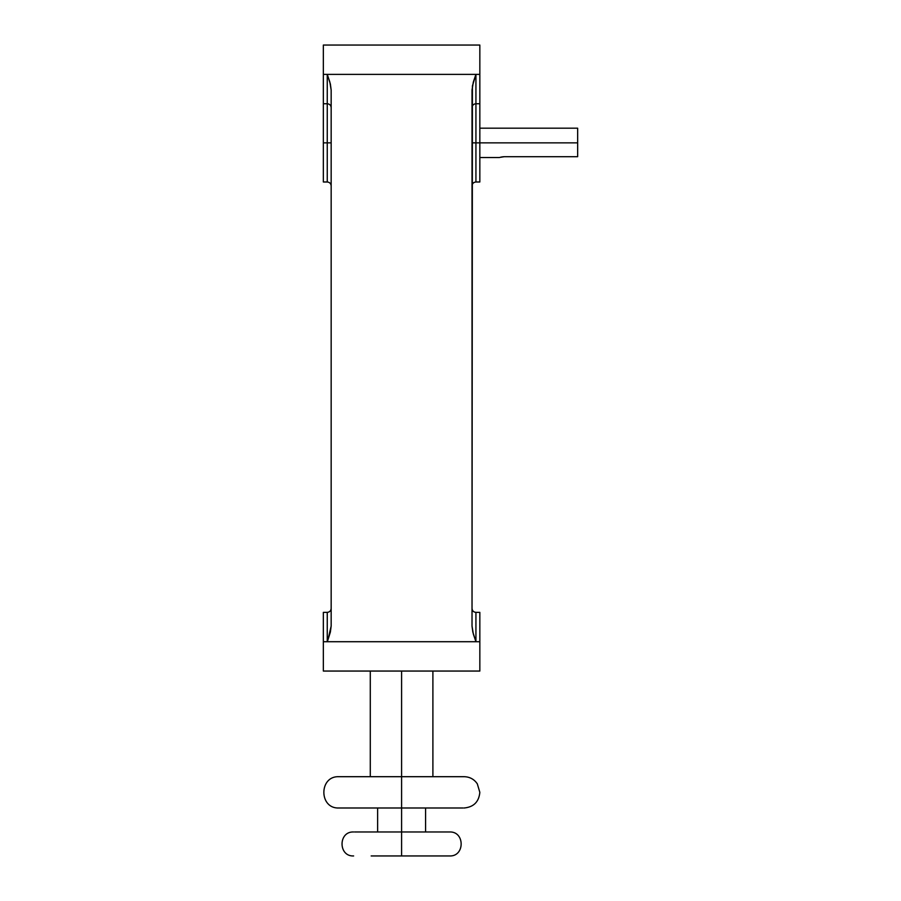 <?xml version="1.0" encoding="UTF-8"?>
<svg xmlns="http://www.w3.org/2000/svg" width="901" height="901" viewBox="0 0 901 901"><rect width="100%" height="100%" fill="white"/><g stroke="black" fill="none" stroke-linecap="round" stroke-linejoin="round"><path stroke-width="1.35" d="M448.63 831.972L401.598 831.972L449.543 831.972L401.598 831.972L401.598 855.95L449.543 855.95L401.598 855.95L401.598 807.994L401.598 831.972L354.555 831.972M338.99 776.696C318.808 775.727 318.808 808.963 338.99 807.994L401.598 807.994L401.598 671.054L401.598 776.696L464.195 776.696L401.598 776.696L401.598 807.994L462.99 807.994M499.785 157.416L504.301 156.695L577.654 156.695L577.654 142.865L472.023 142.865L475.931 142.865L475.931 103.739L475.931 181.991C473.554 182.227 472.259 183.522 472.023 185.899M503.332 156.729L500.843 157.123M329.27 671.054L330.78 671.054M331.163 142.865L327.254 142.865L327.254 103.739L327.254 142.865L323.346 142.865L323.346 181.991L327.254 181.991L327.254 74.389L330.374 84.041L331.163 90.044L329.856 82.081L327.254 74.389L323.346 74.389L323.346 142.865L327.254 142.865L327.254 181.991L327.254 142.865L331.163 142.865M472.406 671.054L474.557 671.054M331.163 608.457C330.937 610.833 329.631 612.128 327.254 612.365L327.254 641.715L327.953 639.811L327.254 641.715L479.839 641.715L475.931 641.715L475.931 612.365L479.839 612.365L479.839 671.054L479.839 612.365L475.931 612.365L475.931 641.715L472.822 632.063L472.023 626.06L473.329 634.022L475.931 641.715L323.346 641.715L323.346 671.054L323.346 641.715L327.254 641.715L327.254 612.365L323.346 612.365L323.346 641.715L323.346 612.365M479.839 181.991L479.839 142.865L479.839 181.991L475.931 181.991M331.163 107.647C330.937 105.282 329.631 103.975 327.254 103.739L327.254 74.389L475.931 74.389L475.931 142.865L479.839 142.865L479.839 74.389L475.931 74.389L473.329 82.081L472.023 90.044L472.023 626.06L472.406 86.023L475.931 74.389L479.839 74.389L479.839 142.865L577.654 142.865L577.654 128.19L577.654 156.695L504.301 156.695M327.254 671.054L475.931 671.054L327.254 671.054M464.195 776.696C469.748 776.853 474.117 779.219 477.293 783.78L479.839 792.351C478.915 801.856 473.701 807.071 464.195 807.994L463.891 807.994M475.244 45.05L479.839 45.05L479.839 74.389L479.839 45.05L323.346 45.05L323.346 181.991M475.931 45.05L327.254 45.05L475.931 45.05M327.953 639.811L331.163 626.06L331.163 90.044L331.163 626.06L330.374 632.063L327.953 639.811M472.023 45.05L323.346 45.05L323.346 74.389L475.931 74.389L475.931 103.683M473.926 45.05L472.124 45.05M475.931 142.865L475.931 181.991L475.931 142.865M328.628 45.05L330.78 45.05M329.27 45.05L329.856 45.05M462.99 776.696L339.294 776.696M401.598 807.994L338.99 807.994L401.598 807.994M371.167 855.95L432.018 855.95M449.543 855.95C465.017 856.693 465.017 831.229 449.543 831.972M425.576 831.972L425.576 807.994M432.897 776.696L432.897 671.054M499.402 157.54L479.839 157.54M475.931 612.365C473.554 612.128 472.259 610.833 472.023 608.457M327.254 103.739L323.346 103.739M479.839 103.739L475.931 103.739C473.554 103.975 472.259 105.282 472.023 107.647M479.839 671.054L323.346 671.054M327.254 181.991C329.631 182.227 330.937 183.522 331.163 185.899M479.839 128.19L577.654 128.19M370.288 776.696L370.288 671.054M377.62 831.972L377.62 807.994M353.642 831.972C338.168 831.229 338.168 856.693 353.642 855.95"/></g></svg>
